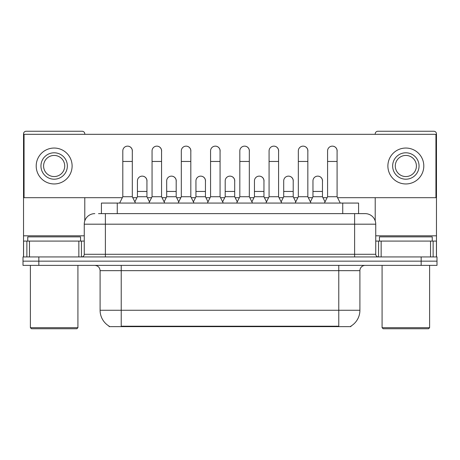 <?xml version="1.0" encoding="UTF-8"?>
<svg xmlns="http://www.w3.org/2000/svg" width="460" height="460" viewBox="0 0 460 460"><rect width="100%" height="100%" fill="white"/><g stroke="black" fill="none" stroke-linecap="round" stroke-linejoin="round"><path stroke-width="0.69" d="M101.424 213.63L101.424 203.067L358.576 203.067L358.576 213.63M350.928 326.117L350.928 326.634L109.072 326.634L109.072 326.117M109.233 326.209A18.48 18.48 0 0 1 100.096 310.264L121.221 310.264L121.221 326.209L338.778 326.209L338.778 310.264L359.904 310.264L359.904 270.658A5.278 5.278 0 0 1 365.183 265.38M100.096 310.264L100.096 270.658C99.785 267.455 98.026 265.696 94.817 265.38M350.767 326.209A18.48 18.48 0 0 0 359.904 310.264M38.841 256.933L437 256.933L437 261.154L23 261.154L23 265.38L38.841 265.38L38.841 261.154L23 261.154L23 256.933L38.841 256.933L38.841 261.154L437 261.154L437 265.38L38.841 265.38M98.756 213.63L365.183 213.63A10.563 10.563 0 0 1 375.745 224.192L375.745 254.288C375.889 255.881 376.769 256.76 378.384 256.933M98.515 213.63L105.38 213.63L105.38 224.192L84.255 224.192L84.255 254.288A2.639 2.639 0 0 1 81.615 256.933M94.817 213.63A10.563 10.563 0 0 0 84.255 224.192M365.022 213.63L361.485 213.63M119.634 203.067L122.803 196.73L132.307 196.73L135.476 203.067M132.307 196.73L132.307 150.897A4.755 4.755 0 0 0 127.558 146.142A4.755 4.755 0 0 1 127.857 146.153M122.803 196.73L122.803 161.46L132.307 161.46M122.803 161.46L122.803 150.897A4.755 4.755 0 0 1 127.558 146.142M134.872 201.854L137.431 196.73L146.935 196.73L149.494 201.854M146.935 196.73L146.935 180.889A4.755 4.755 0 0 0 142.479 176.145A4.755 4.755 0 0 1 146.935 180.889M137.431 196.73L137.431 191.452L146.935 191.452M137.431 191.452L137.431 180.889A4.755 4.755 0 0 1 142.479 176.145M148.89 203.067L152.059 196.73L161.564 196.73L164.732 203.067M161.564 196.73L161.564 150.897A4.755 4.755 0 0 0 156.808 146.142A4.755 4.755 0 0 1 157.107 146.153M152.059 196.73L152.059 161.46L161.564 161.46M152.059 161.46L152.059 150.897A4.755 4.755 0 0 1 156.808 146.142M178.146 203.067L181.315 196.73L190.82 196.73L193.988 203.067M190.82 196.73L190.82 150.897A4.755 4.755 0 0 0 186.064 146.142A4.755 4.755 0 0 1 186.363 146.153M181.315 196.73L181.315 161.46L190.82 161.46M181.315 161.46L181.315 150.897A4.755 4.755 0 0 1 186.064 146.142M207.397 203.067L210.565 196.73L220.07 196.73L223.238 203.067M220.07 196.73L220.07 150.897A4.755 4.755 0 0 0 215.32 146.142A4.755 4.755 0 0 1 215.619 146.153M210.565 196.73L210.565 161.46L220.07 161.46M210.565 161.46L210.565 150.897A4.755 4.755 0 0 1 215.32 146.142M236.653 203.067L239.821 196.73L249.326 196.73L252.494 203.067M249.326 196.73L249.326 150.897A4.755 4.755 0 0 0 244.576 146.142A4.755 4.755 0 0 1 244.875 146.153M239.821 196.73L239.821 161.46L249.326 161.46M239.821 161.46L239.821 150.897A4.755 4.755 0 0 1 244.576 146.142M164.122 201.854L166.687 196.73L176.191 196.73L178.75 201.854M176.191 196.73L176.191 180.889A4.755 4.755 0 0 0 171.735 176.145A4.755 4.755 0 0 1 176.191 180.889M166.687 196.73L166.687 191.452L176.191 191.452M166.687 191.452L166.687 180.889A4.755 4.755 0 0 1 171.735 176.145M193.378 201.854L195.943 196.73L205.447 196.73L208.006 201.854M205.447 196.73L205.447 180.889A4.755 4.755 0 0 0 200.991 176.145A4.755 4.755 0 0 1 205.447 180.889M195.943 196.73L195.943 191.452L205.447 191.452M195.943 191.452L195.943 180.889A4.755 4.755 0 0 1 200.991 176.145M222.634 201.854L225.193 196.73L234.698 196.73L237.262 201.854M234.698 196.73L234.698 180.889A4.755 4.755 0 0 0 230.247 176.145A4.755 4.755 0 0 1 234.698 180.889M225.193 196.73L225.193 191.452L234.698 191.452M225.193 191.452L225.193 180.889A4.755 4.755 0 0 1 230.247 176.145M78.844 256.933L78.844 241.092L29.469 241.092L29.469 256.933M84.784 134.314L84.784 133.894A2.639 2.639 0 0 0 82.145 131.255L26.168 131.255A2.639 2.639 0 0 0 23.529 133.894L23.529 241.092L29.469 241.092M84.784 197.685L84.784 220.892M78.844 241.092L84.255 241.092M23.529 256.933L23.529 241.092M430.531 256.933L430.531 241.092L381.156 241.092L381.156 256.933M436.471 256.933L436.471 241.092L436.471 256.933M430.531 241.092L436.471 241.092L436.471 133.894A2.639 2.639 0 0 0 433.832 131.255L377.855 131.255A2.639 2.639 0 0 0 375.216 133.894L375.216 134.314M375.216 197.685L375.216 220.892M375.745 241.092L381.156 241.092M80.557 241.092L80.557 236.865L27.755 236.865L27.755 241.092M30.394 265.38L30.394 327.692L77.918 327.692L77.918 265.38M77.918 327.692L76.86 328.745L31.447 328.745L30.394 327.692M432.245 241.092L432.245 236.865L379.442 236.865L379.442 241.092M382.082 265.38L382.082 327.692L429.605 327.692L429.605 265.38M429.605 327.692L428.553 328.745L383.14 328.745L382.082 327.692M322.466 181.596A4.755 4.755 0 0 0 317.739 176.14M293.21 181.596A4.755 4.755 0 0 0 288.483 176.14M263.954 181.596A4.755 4.755 0 0 0 259.227 176.14M332.39 146.142A4.755 4.755 0 0 0 332.367 146.142A4.755 4.755 0 0 1 337.088 151.605M307.838 151.605A4.755 4.755 0 0 0 303.111 146.142M234.698 181.596A4.755 4.755 0 0 0 229.971 176.14M200.744 176.14A4.755 4.755 0 0 0 200.721 176.14A4.755 4.755 0 0 1 205.447 181.596M176.191 181.596A4.755 4.755 0 0 0 171.465 176.14M249.326 151.605A4.755 4.755 0 0 0 244.599 146.142M220.07 151.605A4.755 4.755 0 0 0 215.349 146.142M190.82 151.605A4.755 4.755 0 0 0 186.093 146.142M161.564 151.605A4.755 4.755 0 0 0 156.837 146.142M278.582 151.605A4.755 4.755 0 0 0 273.855 146.142M146.935 181.596A4.755 4.755 0 0 0 142.209 176.14M132.307 151.605A4.755 4.755 0 0 0 127.581 146.142M337.565 197.685L435.942 197.685L435.942 134.314L24.058 134.314L24.058 197.685L122.325 197.685M132.785 197.685L136.953 197.685M147.413 197.685L151.581 197.685M162.041 197.685L166.209 197.685M176.663 197.685L180.837 197.685M191.291 197.685L195.465 197.685M205.919 197.685L210.093 197.685M220.547 197.685L224.721 197.685M235.175 197.685L239.349 197.685M249.803 197.685L253.972 197.685M264.431 197.685L268.6 197.685M279.059 197.685L283.228 197.685M293.687 197.685L297.856 197.685M308.309 197.685L312.484 197.685M322.937 197.685L327.112 197.685M54.154 152.795A13.202 13.202 0 0 0 40.951 165.997A13.202 13.202 0 0 0 54.154 179.199A13.202 13.202 0 0 0 67.355 165.997A13.202 13.202 0 0 0 54.154 152.795M54.154 155.44A10.563 10.563 0 0 0 43.596 165.997A10.563 10.563 0 0 0 54.154 176.559A10.563 10.563 0 0 0 64.716 165.997A10.563 10.563 0 0 0 54.154 155.44M54.154 183.954A17.951 17.951 0 0 0 72.111 165.997A17.951 17.951 0 0 0 54.154 148.045A17.951 17.951 0 0 0 36.202 165.997A17.951 17.951 0 0 0 54.154 183.954M405.846 152.795A13.202 13.202 0 0 0 392.644 165.997A13.202 13.202 0 0 0 405.846 179.199A13.202 13.202 0 0 0 419.048 165.997A13.202 13.202 0 0 0 405.846 152.795M405.846 155.44A10.563 10.563 0 0 0 395.284 165.997A10.563 10.563 0 0 0 405.846 176.559A10.563 10.563 0 0 0 416.403 165.997A10.563 10.563 0 0 0 405.846 155.44M405.846 183.954A17.951 17.951 0 0 0 423.798 165.997A17.951 17.951 0 0 0 405.846 148.045A17.951 17.951 0 0 0 387.889 165.997A17.951 17.951 0 0 0 405.846 183.954M265.909 203.067L269.077 196.73L278.582 196.73L281.75 203.067M278.582 196.73L278.582 150.897A4.755 4.755 0 0 0 273.827 146.142A4.755 4.755 0 0 1 274.125 146.153M269.077 196.73L269.077 161.46L278.582 161.46M269.077 161.46L269.077 150.897A4.755 4.755 0 0 1 273.827 146.142M295.165 203.067L298.333 196.73L307.838 196.73L311.006 203.067M307.838 196.73L307.838 150.897A4.755 4.755 0 0 0 303.082 146.142A4.755 4.755 0 0 1 303.381 146.153M298.333 196.73L298.333 161.46L307.838 161.46M298.333 161.46L298.333 150.897A4.755 4.755 0 0 1 303.082 146.142M324.415 203.067L327.583 196.73L337.088 196.73L340.262 203.067M337.088 196.73L337.088 150.897A4.755 4.755 0 0 0 332.339 146.142A4.755 4.755 0 0 1 332.637 146.153M327.583 196.73L327.583 161.46L337.088 161.46M327.583 161.46L327.583 150.897A4.755 4.755 0 0 1 332.339 146.142M251.89 201.854L254.449 196.73L263.954 196.73L266.518 201.854M263.954 196.73L263.954 180.889A4.755 4.755 0 0 0 259.498 176.145A4.755 4.755 0 0 1 263.954 180.889M254.449 196.73L254.449 191.452L263.954 191.452M254.449 191.452L254.449 180.889A4.755 4.755 0 0 1 259.498 176.145M281.14 201.854L283.705 196.73L293.21 196.73L295.768 201.854M293.21 196.73L293.21 180.889A4.755 4.755 0 0 0 288.753 176.145A4.755 4.755 0 0 1 293.21 180.889M283.705 196.73L283.705 191.452L293.21 191.452M283.705 191.452L283.705 180.889A4.755 4.755 0 0 1 288.753 176.145M310.397 201.854L312.961 196.73L322.466 196.73L325.024 201.854M322.466 196.73L322.466 180.889A4.755 4.755 0 0 0 318.009 176.145A4.755 4.755 0 0 1 322.466 180.889M312.961 196.73L312.961 191.452L322.466 191.452M312.961 191.452L312.961 180.889A4.755 4.755 0 0 1 318.009 176.145M336.668 326.634L336.668 326.117M123.332 326.634L123.332 326.117M117.265 213.63L117.265 203.067M342.734 213.63L342.734 203.067M338.778 265.38L338.778 270.658L100.096 270.658M359.904 270.658L338.778 270.658L338.778 310.264L121.221 310.264L121.221 265.38M421.159 265.38L421.159 256.933M105.38 256.933L105.38 254.288L375.745 254.288M84.255 254.288L105.38 254.288L105.38 224.192L354.62 224.192L354.62 256.933M375.745 224.192L354.62 224.192L354.62 213.63M84.255 235.808L23.529 235.808M81.443 241.092L81.443 256.933M23.569 241.092L23.569 256.933M26.87 256.933L26.87 241.092M436.471 235.808L375.745 235.808M436.431 256.933L436.431 241.092M433.13 241.092L433.13 256.933M378.557 256.933L378.557 241.092"/></g></svg>
